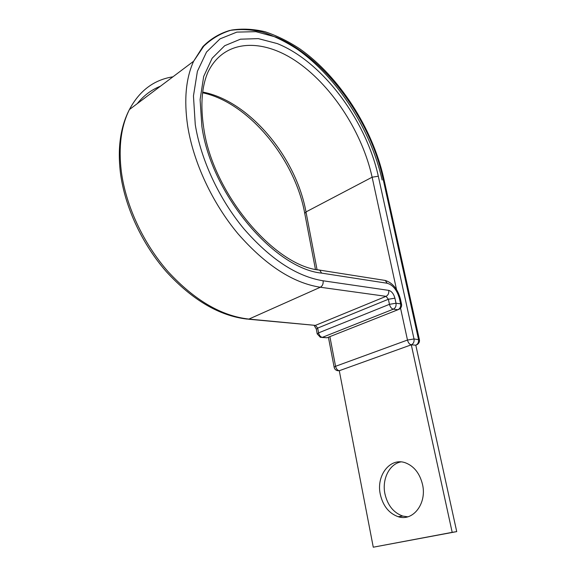 <?xml version="1.0" encoding="UTF-8"?>
<svg xmlns="http://www.w3.org/2000/svg" width="576" height="576" viewBox="0 0 576 576"><rect width="100%" height="100%" fill="white"/><g stroke="black" fill="none" stroke-linecap="round" stroke-linejoin="round"><path stroke-width="0.86" d="M422.518 484.459C419.789 473.494 414.18 466.308 405.684 462.91C390.398 456.919 375.97 475.315 380.304 494.366C382.982 505.908 388.937 513.346 398.16 516.694C412.877 521.849 427.111 503.503 422.518 484.459M407.736 516.816L402.79 516.082C393.574 512.762 387.626 505.368 384.941 493.891C381.794 479.311 389.333 463.982 400.932 461.902M334.159 367.322L334.138 367.178C334.505 369.007 335.599 370.174 337.421 370.67L339.286 370.714L411.3 344.815L452.189 532.346L373.27 547.2L339.286 370.714C337.478 370.375 336.24 368.906 335.563 366.3L407.477 340.049L414.014 338.954L419.436 339.818C419.695 341.87 418.925 343.476 417.132 344.621L415.807 345.182L456.725 531.612L373.27 547.2M456.725 531.612L452.189 532.346M304.762 213.473L305.986 211.925L372.125 177.206L378.31 176.22L414.014 338.954C414.389 341.784 413.482 343.735 411.3 344.815L415.807 345.182C417.982 344.11 418.882 342.166 418.507 339.358L382.759 177.473C369.778 118.858 324.569 57.031 276.091 37.123L255.888 31.673L236.851 32.112L220.039 38.858L206.539 52.027L197.395 71.316L193.457 95.926L195.257 124.56C200.851 159.804 219.24 199.202 243.972 228.91C270.396 259.214 296.77 276.502 323.107 280.786C323.438 283.802 322.524 285.955 320.342 287.244L386.05 296.338L388.375 299.261L389.455 304.322L396 303.235L400.608 303.84L401.594 304.423C401.832 306.41 401.105 307.98 399.398 309.139L397.937 309.737L393.322 309.168L322.344 337.363L327.038 337.752L397.937 309.737C400.082 308.599 400.975 306.634 400.608 303.84L399.514 298.807L400.5 299.405L401.551 304.229M378.31 176.22C366.113 120.686 323.071 62.057 277.344 43.61L258.314 38.614L240.444 39.19L224.719 45.706L212.148 58.226L203.688 76.442L200.102 99.583L201.881 126.425C211.248 194.494 274.658 268.675 321.624 273.118L387.194 283.255C393.012 284.976 397.116 290.16 399.514 298.807M396.511 289.534L372.125 177.206C362.52 133.517 333.353 87.516 298.282 62.69C263.398 37.966 224.23 38.513 207.972 72.13C201.766 86.371 200.333 104.868 203.666 127.62M317.052 269.662L305.986 211.925C296.215 157.594 249.552 100.836 202.716 92.074M160.416 86.227C151.402 89.762 143.683 95.573 137.254 103.658M172.922 76.817C153.943 79.798 139.435 90.713 129.406 109.562C121.09 126.288 118.39 146.873 121.298 171.31C125.784 205.762 143.424 243.598 168.098 271.656C194.501 300.233 221.443 316.037 248.918 319.082L315.418 325.39L317.678 328.09L318.578 332.878L389.455 304.322C390.211 307.066 391.5 308.678 393.322 309.168C395.474 308.016 396.367 306.043 396 303.235L394.913 298.174L388.375 299.261L317.678 328.09L316.346 329.256M382.133 180C371.002 130.19 337.853 77.947 297.684 49.493C286.15 41.918 274.536 36.158 262.858 32.213C251.287 29.426 240.221 28.85 229.673 30.485C219.593 33.458 210.686 38.801 202.961 46.512L193.622 61.243C185.868 78.329 183.874 99.828 187.632 125.741C193.327 162.302 212.407 203.184 238.126 233.914C265.608 265.248 293.011 283.025 320.342 287.244L248.918 319.082L246.924 319.061C219.362 315.835 192.571 300.125 166.55 271.93C142.186 244.21 124.754 206.921 120.37 172.483C117.482 147.787 120.492 126.814 129.406 109.562L193.622 61.243L203.753 46.202C212.004 38.383 221.292 33.005 231.631 30.053C242.359 28.433 253.498 28.994 265.068 31.745C276.71 35.633 288.266 41.314 299.729 48.787C339.595 76.874 372.521 128.491 383.681 178.092M382.759 177.473L383.738 178.358L419.4 339.653M317.232 334.022L318.578 332.878C319.248 335.462 320.501 336.96 322.344 337.363L320.378 337.327L317.203 333.85L316.31 329.069L314.222 325.577M323.107 280.786L388.721 290.376C389.081 293.177 388.188 295.164 386.05 296.338L315.418 325.39L248.544 319.219M388.721 290.376C391.637 291.218 393.703 293.818 394.913 298.174M383.335 280.152L385.265 280.454L387.194 283.255M317.786 269.798L319.702 270.115L321.624 273.118M400.55 308.153L407.477 340.049C408.247 342.814 409.522 344.398 411.3 344.815M328.421 337.277L334.138 367.178L335.563 366.3L329.882 336.629M328.543 337.154L327.038 337.752L322.034 337.464M202.622 92.779C249.005 102.614 295.049 159.444 304.711 213.214L315.439 269.338M402.79 516.082L398.16 516.694M203.774 128.282C212.789 193.5 274.738 266.321 319.702 270.115L385.265 280.454C392.695 282.845 397.764 289.094 400.457 299.203M327.024 337.752L328.493 337.176"/></g></svg>
